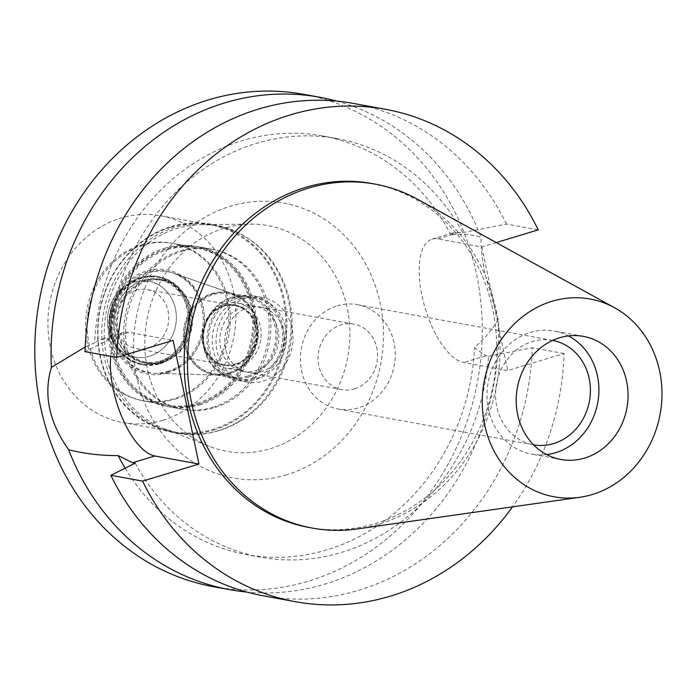 <?xml version="1.0" encoding="UTF-8"?>
<svg xmlns="http://www.w3.org/2000/svg" width="696" height="696" viewBox="0 0 696 696"><rect width="100%" height="100%" fill="white"/><g stroke="black" fill="none" stroke-linecap="round" stroke-linejoin="round"><path stroke-width="0.52" stroke-dasharray="3.48 2.61" d="M546.691 454.575A62.57 55.706 -79.6 0 1 531.701 454.123A62.57 55.706 -79.6 0 1 487.035 395.885A62.57 55.706 -79.6 0 1 530.404 332.436A62.57 55.706 -79.6 0 1 554.242 331.026A62.57 55.706 -79.6 0 1 568.414 335.916M552.641 340.405A53.061 47.232 100.4 0 0 552.528 340.379A53.061 47.232 100.4 0 0 532.318 341.579A53.061 47.232 100.4 0 0 495.535 395.38A53.061 47.232 100.4 0 0 533.414 444.77A53.061 47.232 100.4 0 0 533.536 444.796M337.168 305.849A53.061 47.232 -79.6 0 1 357.37 304.657A53.061 47.232 -79.6 0 1 395.25 354.038A53.061 47.232 -79.6 0 1 358.475 407.847A53.061 47.232 -79.6 0 1 338.265 409.048A53.061 47.232 -79.6 0 1 300.385 359.658A53.061 47.232 -79.6 0 1 337.168 305.849M354.499 388.846A33.286 29.632 100.4 0 0 377.58 355.09A33.286 29.632 100.4 0 0 353.812 324.101A33.286 29.632 100.4 0 0 341.136 324.858A33.286 29.632 100.4 0 0 318.063 358.614A33.286 29.632 100.4 0 0 341.823 389.595A33.286 29.632 100.4 0 0 354.499 388.846M261.191 371.76A33.286 29.632 -79.6 0 1 248.507 372.508A33.286 29.632 -79.6 0 1 224.747 341.527A33.286 29.632 -79.6 0 1 247.82 307.771A33.286 29.632 -79.6 0 1 260.495 307.023A33.286 29.632 -79.6 0 1 284.264 338.004A33.286 29.632 -79.6 0 1 261.191 371.76M263.149 381.138A43.048 38.323 100.4 0 0 292.99 337.49A43.048 38.323 100.4 0 0 262.262 297.418A43.048 38.323 100.4 0 0 245.862 298.393A43.048 38.323 100.4 0 0 216.021 342.04A43.048 38.323 100.4 0 0 246.749 382.113A43.048 38.323 100.4 0 0 263.149 381.138M236.892 296.748A43.048 38.323 -79.6 0 1 253.283 295.774A43.048 38.323 -79.6 0 1 284.02 335.846A43.048 38.323 -79.6 0 1 254.179 379.503A43.048 38.323 -79.6 0 1 237.78 380.468A43.048 38.323 -79.6 0 1 207.051 340.405A43.048 38.323 -79.6 0 1 236.892 296.748M253.875 378.058A41.551 36.984 100.4 0 0 282.672 335.924A41.551 36.984 100.4 0 0 253.013 297.253A41.551 36.984 100.4 0 0 237.188 298.192A41.551 36.984 100.4 0 0 208.391 340.327A41.551 36.984 100.4 0 0 238.049 378.989A41.551 36.984 100.4 0 0 253.875 378.058M212.933 293.747A41.551 36.984 -79.6 0 1 228.758 292.816A41.551 36.984 -79.6 0 1 233.656 294.103A41.551 36.984 -79.6 0 1 258.364 334.324A41.551 36.984 -79.6 0 1 229.619 373.613A41.551 36.984 -79.6 0 1 218.84 375.083A41.551 36.984 -79.6 0 1 213.794 374.552A41.551 36.984 -79.6 0 1 184.136 335.881A41.551 36.984 -79.6 0 1 212.933 293.747M169.024 371.542A51.313 45.675 -79.6 0 1 155.713 373.352A51.313 45.675 -79.6 0 1 113.004 328.434A51.313 45.675 -79.6 0 1 148.422 272.919A51.313 45.675 -79.6 0 1 174.017 273.354A51.313 45.675 -79.6 0 1 204.52 323.022A51.313 45.675 -79.6 0 1 169.024 371.542M174.809 399.208A80.092 71.297 100.4 0 0 230.324 317.994A80.092 71.297 100.4 0 0 173.147 243.443A80.092 71.297 100.4 0 0 142.645 245.253A80.092 71.297 100.4 0 0 87.13 326.467A80.092 71.297 100.4 0 0 144.298 401.018A80.092 71.297 100.4 0 0 174.809 399.208M167.318 249.768A80.092 71.297 -79.6 0 1 197.821 247.967A80.092 71.297 -79.6 0 1 254.997 322.509A80.092 71.297 -79.6 0 1 199.482 403.724A80.092 71.297 -79.6 0 1 168.971 405.533A80.092 71.297 -79.6 0 1 111.804 330.983A80.092 71.297 -79.6 0 1 167.318 249.768M199.735 404.933A81.345 72.419 100.4 0 0 256.111 322.448A81.345 72.419 100.4 0 0 198.047 246.732A81.345 72.419 100.4 0 0 167.066 248.568A81.345 72.419 100.4 0 0 110.681 331.052A81.345 72.419 100.4 0 0 168.754 406.769A81.345 72.419 100.4 0 0 199.735 404.933M181.874 251.273A81.345 72.419 -79.6 0 1 212.854 249.446A81.345 72.419 -79.6 0 1 270.918 325.154A81.345 72.419 -79.6 0 1 214.533 407.639A81.345 72.419 -79.6 0 1 183.553 409.474A81.345 72.419 -79.6 0 1 125.489 333.767A81.345 72.419 -79.6 0 1 181.874 251.273M219.31 430.493A105.122 93.586 100.4 0 0 291.728 314.94A105.122 93.586 100.4 0 0 201.118 224.695A105.122 93.586 100.4 0 0 177.097 228.427A105.122 93.586 100.4 0 0 104.478 326.024A105.122 93.586 100.4 0 0 163.812 428.458A105.122 93.586 100.4 0 0 219.31 430.493M270.361 448.702A114.718 102.121 100.4 0 0 349.392 322.605A114.718 102.121 100.4 0 0 250.508 224.129A114.718 102.121 100.4 0 0 224.295 228.201A114.718 102.121 -79.6 0 0 145.055 334.706A114.718 102.121 -79.6 0 0 209.8 446.484A114.718 102.121 -79.6 0 0 270.361 448.702M286.604 474.811A139.748 124.401 -79.6 0 1 136.808 377.363A139.748 124.401 -79.6 0 1 230.48 206.199A139.748 124.401 -79.6 0 1 380.277 303.656A139.748 124.401 -79.6 0 1 286.604 474.811M213.472 586.711A250.29 222.816 100.4 0 0 308.798 581.064A250.29 222.816 100.4 0 0 482.285 327.259A250.29 222.816 100.4 0 0 303.613 94.308M135.189 463.205A212.75 189.39 -79.6 0 0 260.626 557.174A212.75 189.39 -79.6 0 0 341.649 552.372A212.75 189.39 -79.6 0 0 488.514 356.248L485.912 355.769L474.472 347.748C484.982 338.065 492.916 328.686 498.258 319.621A250.29 222.816 -79.6 0 1 325.093 584.048A250.29 222.816 -79.6 0 1 246.802 592.052M336.681 101.111A250.29 222.816 -79.6 0 1 481.058 237.292C471.836 234.378 461.779 233.586 450.904 234.926L454.749 232.264L462.683 232.595A212.75 189.39 -79.6 0 0 337.247 138.626L322.857 135.998A212.75 189.39 100.4 0 0 241.834 140.792A212.75 189.39 100.4 0 0 94.621 342.78L85.19 346.982M498.258 319.621L485.556 276.138C482.232 260.695 480.736 247.741 481.058 237.292M496.257 242.582L481.876 246.941L437.801 238.867A64.328 26.639 -106.8 0 0 432.077 239.128A64.328 26.639 -106.8 0 0 421.889 295.417A64.328 26.639 -106.8 0 0 463.632 362.52L507.706 370.585L564.047 353.525A250.29 222.816 -79.6 0 1 512.526 506.853M125.149 468.173A212.75 189.39 100.4 0 0 246.236 554.538A212.75 189.39 100.4 0 0 327.268 549.744A212.75 189.39 100.4 0 0 474.472 347.748M337.247 138.626A212.75 189.39 -79.6 0 0 256.215 143.428A212.75 189.39 -79.6 0 0 109.359 339.552L106.766 339.082L100.659 339.457L94.621 342.78M110.725 356.352A64.328 26.639 73.2 0 1 123.331 332.592A64.328 26.639 73.2 0 1 129.047 332.331L173.13 340.405M450.904 234.926A212.75 189.39 100.4 0 0 322.857 135.998M462.683 232.595L506.453 224.069L538.217 229.88M481.876 246.941L507.706 370.585M308.937 527.464A174.826 155.634 100.4 0 0 375.518 523.523A174.826 155.634 100.4 0 0 496.7 346.243A174.826 155.634 100.4 0 0 371.899 183.526M488.514 356.248L532.283 347.713A250.29 222.816 100.4 0 1 358.901 590.234A250.29 222.816 100.4 0 1 263.575 595.88M564.047 353.525L532.283 347.713M109.359 339.552L85.016 351.645M506.453 224.069A250.29 222.816 100.4 0 0 353.725 103.478M417.583 199.256A174.826 155.634 -79.6 0 1 498.701 372.012A174.826 155.634 -79.6 0 1 378.885 524.14A174.826 155.634 -79.6 0 1 357.231 528.934M241.007 298.889A41.551 36.984 -79.6 0 1 256.824 297.949A41.551 36.984 -79.6 0 1 286.491 336.62A41.551 36.984 -79.6 0 1 257.685 378.755A41.551 36.984 -79.6 0 1 241.86 379.694A41.551 36.984 -79.6 0 1 212.202 341.023A41.551 36.984 -79.6 0 1 241.007 298.889M248.489 377.067A41.551 36.984 100.4 0 0 277.286 334.941A41.551 36.984 100.4 0 0 247.628 296.27A41.551 36.984 100.4 0 0 231.803 297.209A41.551 36.984 100.4 0 0 203.006 339.335A41.551 36.984 100.4 0 0 232.664 378.006A41.551 36.984 100.4 0 0 248.489 377.067M255.98 370.577A33.043 29.415 100.4 0 0 278.879 337.073A33.043 29.415 100.4 0 0 255.293 306.327A33.043 29.415 100.4 0 0 242.713 307.066A33.043 29.415 100.4 0 0 219.814 340.57A33.043 29.415 100.4 0 0 243.4 371.325A33.043 29.415 100.4 0 0 255.98 370.577M224.991 303.821A33.043 29.415 -79.6 0 1 237.571 303.082A33.043 29.415 -79.6 0 1 261.157 333.828A33.043 29.415 -79.6 0 1 238.258 367.331A33.043 29.415 -79.6 0 1 225.678 368.08A33.043 29.415 -79.6 0 1 202.092 337.325A33.043 29.415 -79.6 0 1 224.991 303.821M224.373 306.022A30.537 27.188 100.4 0 0 203.206 336.986A30.537 27.188 100.4 0 0 225.008 365.409A30.537 27.188 100.4 0 0 236.631 364.721A30.537 27.188 100.4 0 0 257.798 333.758A30.537 27.188 100.4 0 0 236.005 305.335A30.537 27.188 100.4 0 0 224.373 306.022M223.251 305.822A30.537 27.188 -79.6 0 1 234.883 305.126A30.537 27.188 -79.6 0 1 256.676 333.549A30.537 27.188 -79.6 0 1 235.509 364.513A30.537 27.188 -79.6 0 1 223.886 365.2A30.537 27.188 -79.6 0 1 202.084 336.786A30.537 27.188 -79.6 0 1 223.251 305.822M235.413 364.034A30.032 26.735 100.4 0 0 256.232 333.575A30.032 26.735 100.4 0 0 234.787 305.622A30.032 26.735 100.4 0 0 223.355 306.301A30.032 26.735 100.4 0 0 202.536 336.76A30.032 26.735 100.4 0 0 223.973 364.713A30.032 26.735 100.4 0 0 235.413 364.034M135.868 290.284A30.032 26.735 -79.6 0 1 147.308 289.606A30.032 26.735 -79.6 0 1 168.754 317.559A30.032 26.735 -79.6 0 1 147.935 348.017A30.032 26.735 -79.6 0 1 136.494 348.696A30.032 26.735 -79.6 0 1 115.049 320.743A30.032 26.735 -79.6 0 1 135.868 290.284M149.64 356.195A38.541 34.313 100.4 0 0 175.479 308.989A38.541 34.313 100.4 0 0 134.163 282.106A38.541 34.313 100.4 0 0 122.774 288.109A38.541 34.313 100.4 0 0 113.013 341.405A38.541 34.313 100.4 0 0 149.64 356.195A38.541 34.313 -79.6 0 1 113.013 341.405A38.541 34.313 -79.6 0 1 122.774 288.109A38.541 34.313 -79.6 0 1 134.163 282.106A38.541 34.313 -79.6 0 1 175.479 308.989A38.541 34.313 -79.6 0 1 149.64 356.195M157.522 362.729A44.048 39.22 100.4 0 0 188.059 318.063A44.048 39.22 100.4 0 0 156.609 277.06A44.048 39.22 100.4 0 0 139.835 278.052A44.048 39.22 100.4 0 0 126.82 284.908A44.048 39.22 100.4 0 0 115.666 345.825A44.048 39.22 100.4 0 0 140.749 363.721A44.048 39.22 100.4 0 0 157.522 362.729M159.271 363.051A44.048 39.22 -79.6 0 1 142.489 364.043A44.048 39.22 -79.6 0 1 111.047 323.04A44.048 39.22 -79.6 0 1 141.584 278.374A44.048 39.22 -79.6 0 1 158.357 277.382A44.048 39.22 -79.6 0 1 189.799 318.385A44.048 39.22 -79.6 0 1 159.271 363.051M159.828 361.067A41.795 37.21 100.4 0 0 188.799 318.681A41.795 37.21 100.4 0 0 158.958 279.783A41.795 37.21 100.4 0 0 143.045 280.723A41.795 37.21 100.4 0 0 114.066 323.109A41.795 37.21 100.4 0 0 143.907 362.016A41.795 37.21 100.4 0 0 159.828 361.067M162.986 361.65A41.795 37.21 -79.6 0 1 147.065 362.59A41.795 37.21 -79.6 0 1 117.233 323.683A41.795 37.21 -79.6 0 1 146.204 281.306A41.795 37.21 -79.6 0 1 162.124 280.358A41.795 37.21 -79.6 0 1 191.957 319.264A41.795 37.21 -79.6 0 1 162.986 361.65M167.475 371.49A51.556 45.901 100.4 0 0 203.136 322.726A51.556 45.901 100.4 0 0 172.486 272.823A51.556 45.901 100.4 0 0 146.769 272.38A51.556 45.901 -79.6 0 0 111.177 328.173A51.556 45.901 -79.6 0 0 154.094 373.308A51.556 45.901 -79.6 0 0 167.475 371.49M233.003 293.877A41.656 37.079 100.4 0 1 257.764 334.193A41.656 37.079 100.4 0 1 228.949 373.595A41.656 37.079 -79.6 0 1 218.135 375.057A41.656 37.079 -79.6 0 1 183.466 338.595A41.656 37.079 -79.6 0 1 212.219 293.521A41.656 37.079 100.4 0 1 233.003 293.877L172.486 272.823M229.228 372.621A40.551 36.096 100.4 0 0 257.329 331.505A40.551 36.096 100.4 0 0 228.384 293.764A40.551 36.096 100.4 0 0 212.941 294.678A40.551 36.096 100.4 0 0 184.84 335.794A40.551 36.096 100.4 0 0 213.785 373.535A40.551 36.096 100.4 0 0 229.228 372.621M247.846 376.023A40.551 36.096 -79.6 0 1 232.394 376.945A40.551 36.096 -79.6 0 1 203.458 339.204A40.551 36.096 -79.6 0 1 231.559 298.088A40.551 36.096 -79.6 0 1 247.002 297.175A40.551 36.096 -79.6 0 1 275.947 334.906A40.551 36.096 -79.6 0 1 247.846 376.023M213.515 430.128A105.87 94.247 100.4 0 0 286.9 322.77A105.87 94.247 100.4 0 0 211.323 224.225A105.87 94.247 100.4 0 0 170.999 226.618A105.87 94.247 100.4 0 0 97.614 333.976A105.87 94.247 100.4 0 0 173.191 432.512A105.87 94.247 100.4 0 0 213.515 430.128M170.816 227.279A105.122 93.586 -79.6 0 1 210.853 224.904A105.122 93.586 -79.6 0 1 285.891 322.744A105.122 93.586 -79.6 0 1 213.028 429.345A105.122 93.586 -79.6 0 1 172.991 431.711A105.122 93.586 -79.6 0 1 97.953 333.871A105.122 93.586 -79.6 0 1 170.816 227.279M217.665 430.885A105.87 94.247 -79.6 0 1 177.341 433.277A105.87 94.247 -79.6 0 1 101.764 334.733A105.87 94.247 -79.6 0 1 175.148 227.375A105.87 94.247 -79.6 0 1 215.473 224.991A105.87 94.247 -79.6 0 1 291.05 323.527A105.87 94.247 -79.6 0 1 217.665 430.885M212.741 407.308A81.345 72.419 100.4 0 0 269.126 324.823A81.345 72.419 100.4 0 0 211.053 249.116A81.345 72.419 100.4 0 0 180.073 250.951A81.345 72.419 100.4 0 0 123.688 333.436A81.345 72.419 100.4 0 0 181.76 409.144A81.345 72.419 100.4 0 0 212.741 407.308M164.821 248.159A81.345 72.419 -79.6 0 1 195.802 246.323A81.345 72.419 -79.6 0 1 253.875 322.03A81.345 72.419 -79.6 0 1 197.49 404.515A81.345 72.419 -79.6 0 1 166.509 406.351A81.345 72.419 -79.6 0 1 108.437 330.644A81.345 72.419 -79.6 0 1 164.821 248.159M197.238 403.315A80.092 71.297 100.4 0 0 252.752 322.1A80.092 71.297 100.4 0 0 195.576 247.55A80.092 71.297 100.4 0 0 165.074 249.359A80.092 71.297 100.4 0 0 109.559 330.574A80.092 71.297 100.4 0 0 166.736 405.124A80.092 71.297 100.4 0 0 197.238 403.315M141.071 244.966A80.092 71.297 -79.6 0 1 171.573 243.156A80.092 71.297 -79.6 0 1 228.749 317.707A80.092 71.297 -79.6 0 1 173.234 398.921A80.092 71.297 -79.6 0 1 142.732 400.731A80.092 71.297 -79.6 0 1 85.556 326.18A80.092 71.297 -79.6 0 1 141.071 244.966M167.788 372.839A52.957 47.137 100.4 0 0 203.284 307.98A52.957 47.137 100.4 0 0 146.525 271.048A52.957 47.137 100.4 0 0 111.021 335.907A52.957 47.137 100.4 0 0 167.788 372.839M163.003 362.346A42.552 37.88 100.4 0 0 192.496 319.203A42.552 37.88 100.4 0 0 162.124 279.601A42.552 37.88 100.4 0 0 145.916 280.558A42.552 37.88 100.4 0 0 116.423 323.701A42.552 37.88 100.4 0 0 146.804 363.303A42.552 37.88 100.4 0 0 163.003 362.346M160.428 361.876A42.552 37.88 -79.6 0 1 144.22 362.834A42.552 37.88 -79.6 0 1 113.848 323.231A42.552 37.88 -79.6 0 1 143.341 280.088A42.552 37.88 -79.6 0 1 159.541 279.122A42.552 37.88 -79.6 0 1 189.921 318.725A42.552 37.88 -79.6 0 1 160.428 361.876M159.871 363.851A44.805 39.881 100.4 0 0 190.921 318.42A44.805 39.881 100.4 0 0 158.94 276.721A44.805 39.881 100.4 0 0 141.88 277.73A44.805 39.881 100.4 0 0 110.821 323.161A44.805 39.881 100.4 0 0 142.802 364.861A44.805 39.881 100.4 0 0 159.871 363.851M158.601 363.625A44.805 39.881 -79.6 0 1 141.54 364.634A44.805 39.881 -79.6 0 1 116.032 346.434A44.805 39.881 -79.6 0 1 127.368 284.473A44.805 39.881 -79.6 0 1 140.609 277.504A44.805 39.881 -79.6 0 1 157.67 276.495A44.805 39.881 -79.6 0 1 189.651 318.194A44.805 39.881 -79.6 0 1 158.601 363.625M163.012 420.184A105.122 93.586 100.4 0 0 235.874 313.591A105.122 93.586 100.4 0 0 160.828 215.751A105.122 93.586 100.4 0 0 120.791 218.118A105.122 93.586 100.4 0 0 47.928 324.719A105.122 93.586 100.4 0 0 122.966 422.559A105.122 93.586 100.4 0 0 163.012 420.184M485.912 355.769L463.632 362.52M437.801 238.867L460.082 232.125M106.766 339.082L129.047 332.331M583.396 336.368L554.242 331.026M560.863 459.464L531.701 454.123M552.528 340.379L357.37 304.657M533.414 444.77L338.265 409.048M353.812 324.101L260.495 307.023M341.823 389.595L248.507 372.508M262.262 297.418L253.283 295.774M246.749 382.113L237.78 380.468M253.013 297.253L228.758 292.816M238.049 378.989L213.794 374.552M218.84 375.083L155.713 373.352M233.656 294.103L174.017 273.354M197.821 247.967L173.147 243.443M168.971 405.533L144.298 401.018M212.854 249.446L198.047 246.732M183.553 409.474L168.754 406.769M201.118 224.695L250.508 224.129M163.812 428.458L209.8 446.484M432.077 239.128L454.749 232.264M123.331 332.592L100.659 339.457M260.626 557.174L246.236 554.538M256.824 297.949L247.628 296.27M241.86 379.694L232.664 378.006M255.293 306.327L237.571 303.082M243.4 371.325L225.678 368.08M236.005 305.335L234.883 305.126M225.008 365.409L223.886 365.2M234.787 305.622L147.308 289.606M223.973 364.713L136.494 348.696M116.032 346.434L115.666 345.825M127.368 284.473L126.82 284.908M142.489 364.043L140.749 363.721M158.357 277.382L156.609 277.06M147.065 362.59L143.907 362.016M162.124 280.358L158.958 279.783M218.135 375.057L154.094 373.308M232.394 376.945L213.785 373.535M247.002 297.175L228.384 293.764M177.341 433.277L173.191 432.512M215.473 224.991L211.323 224.225M211.053 249.116L195.802 246.323M181.76 409.144L166.509 406.351M195.576 247.55L171.573 243.156M166.736 405.124L142.732 400.731M146.804 363.303L144.22 362.834M162.124 279.601L159.541 279.122M142.802 364.861L141.54 364.634M158.94 276.721L157.67 276.495M210.853 224.904L160.828 215.751M172.991 431.711L122.966 422.559"/><path stroke-width="1.04" d="M584.692 458.055A62.57 55.706 100.4 0 0 628.07 394.606A62.57 55.706 100.4 0 0 583.396 336.368A62.57 55.706 100.4 0 0 559.567 337.777A62.57 55.706 100.4 0 0 516.197 401.227A62.57 55.706 100.4 0 0 560.863 459.464A62.57 55.706 100.4 0 0 584.692 458.055M568.414 335.916A62.57 55.706 -79.6 0 1 598.49 397.66A62.57 55.706 -79.6 0 1 555.53 452.713A62.57 55.706 -79.6 0 1 546.691 454.575M533.536 444.796A53.061 47.232 100.4 0 0 553.625 443.578A53.061 47.232 100.4 0 0 590.408 389.838A53.061 47.232 100.4 0 0 552.641 340.405M85.19 346.982L51.408 367.358A250.29 222.816 -79.6 0 1 224.582 102.93A250.29 222.816 -79.6 0 1 319.908 97.283L303.613 94.308A250.29 222.816 100.4 0 0 208.287 99.946A250.29 222.816 100.4 0 0 34.8 353.751A250.29 222.816 100.4 0 0 213.472 586.711L229.758 589.686A250.29 222.816 -79.6 0 1 68.608 449.686C84.059 453.688 100.589 455.654 118.189 455.61A212.75 189.39 100.4 0 0 125.149 468.173M319.908 97.283A250.29 222.816 -79.6 0 1 336.681 101.111M246.802 592.052A250.29 222.816 -79.6 0 1 229.758 589.686M51.408 367.358C43.291 394.51 49.025 421.959 68.608 449.686M496.257 242.582L538.217 229.88A250.29 222.816 -79.6 0 0 385.488 109.289A250.29 222.816 -79.6 0 0 290.162 114.936A250.29 222.816 -79.6 0 0 116.78 357.457L173.13 340.405L198.96 464.049L154.877 455.984A64.328 26.639 73.2 0 1 113.144 388.881A64.328 26.639 73.2 0 1 110.725 356.352M118.189 455.61L132.597 462.727L135.189 463.205L110.847 475.29L142.61 481.11A250.29 222.816 -79.6 0 0 295.348 601.692L263.575 595.88A250.29 222.816 100.4 0 1 110.847 475.29M512.526 506.853A250.29 222.816 -79.6 0 1 390.673 596.054A250.29 222.816 -79.6 0 1 295.348 601.692M198.96 464.049L142.61 481.11M375.266 184.136L371.899 183.526A174.826 155.634 100.4 0 0 305.309 187.468A174.826 155.634 100.4 0 0 184.136 364.748A174.826 155.634 100.4 0 0 308.937 527.464L312.295 528.081A174.826 155.634 -79.6 0 1 187.494 365.365A174.826 155.634 -79.6 0 1 308.676 188.077A174.826 155.634 -79.6 0 1 375.266 184.136A174.826 155.634 -79.6 0 1 417.583 199.256L614.559 307.736A100.511 89.48 -79.6 0 1 661.2 407.056A100.511 89.48 -79.6 0 1 592.313 494.517A100.511 89.48 -79.6 0 1 579.864 497.275A100.511 89.48 -79.6 0 1 483.372 417.583A100.511 89.48 -79.6 0 1 551.945 301.307A100.511 89.48 -79.6 0 1 614.559 307.736M116.78 357.457L85.016 351.645A250.29 222.816 100.4 0 1 258.39 109.124A250.29 222.816 100.4 0 1 353.725 103.478L385.488 109.289M579.864 497.275L357.231 528.934A174.826 155.634 -79.6 0 1 312.295 528.081M154.877 455.984L132.597 462.727"/></g></svg>
